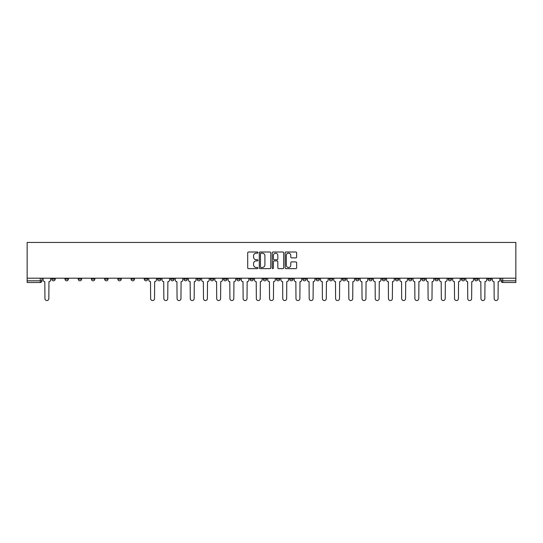 <?xml version="1.0" encoding="UTF-8"?>
<svg xmlns="http://www.w3.org/2000/svg" width="543" height="543" viewBox="0 0 543 543"><rect width="100%" height="100%" fill="white"/><g stroke="black" fill="none" stroke-linecap="round" stroke-linejoin="round"><path stroke-width="0.81" d="M257.952 252.59A0.584 0.584 0 0 0 257.368 252.006L248.531 252.006A0.828 0.828 0 0 0 247.703 252.841L247.703 267.801A0.828 0.828 0 0 0 248.531 268.636L257.368 268.636A0.584 0.584 0 0 0 257.952 268.052A0.584 0.584 0 0 0 257.368 267.468L256.221 267.468A2.661 2.661 0 0 1 253.561 264.808L253.561 263.565A2.661 2.661 0 0 1 256.221 260.905L257.368 260.905A0.584 0.584 0 0 0 257.952 260.321A0.584 0.584 0 0 0 257.368 259.737L256.221 259.737A2.661 2.661 0 0 1 253.561 257.077L253.561 255.828A2.661 2.661 0 0 1 256.221 253.174L257.368 253.174A0.584 0.584 0 0 0 257.952 252.59M487.818 278.192L487.818 279.122L491.205 279.122A1.697 1.697 0 0 1 489.508 280.819A1.697 1.697 0 0 1 487.818 279.122L487.818 278.192M408.54 278.192L408.54 279.122L411.927 279.122A1.697 1.697 0 0 1 410.236 280.819A1.697 1.697 0 0 1 408.54 279.122L408.54 278.192M395.324 278.192L395.324 279.122L398.711 279.122A1.697 1.697 0 0 1 397.021 280.819A1.697 1.697 0 0 1 395.324 279.122L395.324 278.192M316.053 278.192L316.053 279.122L319.44 279.122A1.697 1.697 0 0 1 317.743 280.819A1.697 1.697 0 0 1 316.053 279.122L316.053 278.192M302.838 278.192L302.838 279.122L306.225 279.122A1.697 1.697 0 0 1 304.535 280.819A1.697 1.697 0 0 1 302.838 279.122L302.838 278.192M289.623 278.192L289.623 279.122L293.01 279.122A1.697 1.697 0 0 1 291.32 280.819A1.697 1.697 0 0 1 289.623 279.122L289.623 278.192M263.199 278.192L263.199 279.122L266.586 279.122A1.697 1.697 0 0 1 264.896 280.819A1.697 1.697 0 0 1 263.199 279.122L263.199 278.192M236.775 279.122L236.775 278.192L236.775 279.122A1.697 1.697 0 0 0 238.465 280.819A1.697 1.697 0 0 1 236.775 279.122L240.162 279.122A1.697 1.697 0 0 1 238.465 280.819A1.697 1.697 0 0 0 240.162 279.122L240.162 278.192L240.162 279.122M223.56 279.122L223.56 278.192L223.56 279.122A1.697 1.697 0 0 0 225.257 280.819A1.697 1.697 0 0 1 223.56 279.122L226.947 279.122A1.697 1.697 0 0 1 225.257 280.819M210.351 279.122L210.351 278.192L210.351 279.122A1.697 1.697 0 0 0 212.041 280.819A1.697 1.697 0 0 1 210.351 279.122L213.738 279.122A1.697 1.697 0 0 1 212.041 280.819A1.697 1.697 0 0 0 213.738 279.122L213.738 278.192L213.738 279.122M197.136 278.192L197.136 279.122L200.523 279.122A1.697 1.697 0 0 1 198.833 280.819A1.697 1.697 0 0 1 197.136 279.122L197.136 278.192M183.921 278.192L183.921 279.122L187.315 279.122A1.697 1.697 0 0 1 185.618 280.819A1.697 1.697 0 0 1 183.921 279.122L183.921 278.192M170.712 278.192L170.712 279.122L174.099 279.122A1.697 1.697 0 0 1 172.403 280.819A1.697 1.697 0 0 1 170.712 279.122L170.712 278.192M157.497 279.122L157.497 278.192L157.497 279.122A1.697 1.697 0 0 0 159.194 280.819A1.697 1.697 0 0 1 157.497 279.122L160.884 279.122A1.697 1.697 0 0 1 159.194 280.819M131.073 279.122L131.073 278.192L131.073 279.122A1.697 1.697 0 0 0 132.763 280.819A1.697 1.697 0 0 1 131.073 279.122L134.46 279.122A1.697 1.697 0 0 1 132.763 280.819A1.697 1.697 0 0 0 134.46 279.122L134.46 278.192L134.46 279.122M117.858 279.122L117.858 278.192L117.858 279.122A1.697 1.697 0 0 0 119.555 280.819A1.697 1.697 0 0 1 117.858 279.122L121.245 279.122A1.697 1.697 0 0 1 119.555 280.819A1.697 1.697 0 0 0 121.245 279.122L121.245 278.192L121.245 279.122M104.65 279.122L104.65 278.192L104.65 279.122A1.697 1.697 0 0 0 106.34 280.819A1.697 1.697 0 0 1 104.65 279.122L108.037 279.122A1.697 1.697 0 0 1 106.34 280.819A1.697 1.697 0 0 0 108.037 279.122L108.037 278.192L108.037 279.122M91.434 279.122L91.434 278.192L91.434 279.122A1.697 1.697 0 0 0 93.131 280.819A1.697 1.697 0 0 1 91.434 279.122L94.821 279.122A1.697 1.697 0 0 1 93.131 280.819M78.219 279.122L78.219 278.192L78.219 279.122A1.697 1.697 0 0 0 79.916 280.819A1.697 1.697 0 0 1 78.219 279.122L81.613 279.122A1.697 1.697 0 0 1 79.916 280.819A1.697 1.697 0 0 0 81.613 279.122L81.613 278.192L81.613 279.122M65.011 279.122L65.011 278.192L65.011 279.122A1.697 1.697 0 0 0 66.701 280.819A1.697 1.697 0 0 1 65.011 279.122L68.398 279.122A1.697 1.697 0 0 1 66.701 280.819A1.697 1.697 0 0 0 68.398 279.122L68.398 278.192L68.398 279.122M295.799 257.871A0.828 0.828 0 0 0 296.627 257.036L296.627 252.841A0.828 0.828 0 0 0 295.799 252.006L285.985 252.006A0.828 0.828 0 0 0 285.156 252.841L285.156 267.801A0.828 0.828 0 0 0 285.985 268.636L295.799 268.636A0.828 0.828 0 0 0 296.627 267.801L296.627 262.731A0.828 0.828 0 0 0 295.799 261.902L291.598 261.902A0.828 0.828 0 0 0 290.77 262.731L290.77 265.249A2.226 2.226 0 0 1 288.543 267.468A2.226 2.226 0 0 1 286.317 265.249L286.317 255.393A2.226 2.226 0 0 1 288.543 253.174A2.226 2.226 0 0 1 290.77 255.393L290.77 257.036A0.828 0.828 0 0 0 291.598 257.871L295.799 257.871M515.85 278.192L27.15 278.192L27.15 242.449L515.85 242.449L515.85 282.509L502.723 282.509A1.697 1.697 0 0 1 501.026 280.819L515.85 280.819M270.774 252.841A0.828 0.828 0 0 0 269.939 252.006L260.131 252.006A0.828 0.828 0 0 0 259.303 252.841L259.303 267.801A0.828 0.828 0 0 0 260.131 268.636L269.939 268.636A0.828 0.828 0 0 0 270.774 267.801L270.774 252.841M273.061 252.006L282.869 252.006A0.828 0.828 0 0 1 283.697 252.841L283.697 267.801A0.828 0.828 0 0 1 282.869 268.636L278.668 268.636A0.828 0.828 0 0 1 277.84 267.801L277.84 261.733A0.828 0.828 0 0 0 277.005 260.905L274.222 260.905A0.828 0.828 0 0 0 273.394 261.733L273.394 268.052A0.584 0.584 0 0 1 272.81 268.636A0.584 0.584 0 0 1 272.226 268.052L272.226 252.841A0.828 0.828 0 0 1 273.061 252.006M501.026 278.192L501.026 280.819A1.697 1.697 0 0 0 502.723 282.509L502.723 278.192M41.974 278.192L41.974 280.819L41.974 278.192M40.277 278.192L40.277 282.509L27.15 282.509L27.15 280.819L41.974 280.819A1.697 1.697 0 0 1 40.277 282.509A1.697 1.697 0 0 0 41.974 280.819M27.15 278.192L27.15 280.819M491.205 278.192L491.205 279.122A1.697 1.697 0 0 1 489.508 280.819M477.989 278.192L477.989 279.122A1.697 1.697 0 0 1 476.299 280.819A1.697 1.697 0 0 1 474.602 279.122L477.989 279.122M474.602 278.192L474.602 279.122M464.781 278.192L464.781 279.122A1.697 1.697 0 0 1 463.084 280.819A1.697 1.697 0 0 1 461.387 279.122L464.781 279.122M461.387 278.192L461.387 279.122M451.566 278.192L451.566 279.122A1.697 1.697 0 0 1 449.869 280.819A1.697 1.697 0 0 1 448.179 279.122A1.697 1.697 0 0 0 449.869 280.819M448.179 278.192L448.179 279.122L451.566 279.122M438.35 278.192L438.35 279.122A1.697 1.697 0 0 1 436.66 280.819A1.697 1.697 0 0 1 434.963 279.122L438.35 279.122M434.963 278.192L434.963 279.122M425.142 278.192L425.142 279.122A1.697 1.697 0 0 1 423.445 280.819A1.697 1.697 0 0 1 421.755 279.122L425.142 279.122M421.755 278.192L421.755 279.122M411.927 278.192L411.927 279.122M398.711 278.192L398.711 279.122L398.711 278.192M385.503 278.192L385.503 279.122A1.697 1.697 0 0 1 383.806 280.819A1.697 1.697 0 0 1 382.116 279.122L385.503 279.122M382.116 278.192L382.116 279.122M372.288 278.192L372.288 279.122A1.697 1.697 0 0 1 370.597 280.819A1.697 1.697 0 0 1 368.901 279.122L372.288 279.122M368.901 278.192L368.901 279.122M359.079 278.192L359.079 279.122A1.697 1.697 0 0 1 357.382 280.819A1.697 1.697 0 0 1 355.685 279.122L359.079 279.122M355.685 278.192L355.685 279.122M345.864 278.192L345.864 279.122A1.697 1.697 0 0 1 344.167 280.819A1.697 1.697 0 0 1 342.477 279.122L345.864 279.122M342.477 278.192L342.477 279.122M332.649 278.192L332.649 279.122A1.697 1.697 0 0 1 330.959 280.819A1.697 1.697 0 0 1 329.262 279.122L332.649 279.122M329.262 278.192L329.262 279.122M319.44 278.192L319.44 279.122A1.697 1.697 0 0 1 317.743 280.819M306.225 278.192L306.225 279.122M293.01 279.122L293.01 278.192L293.01 279.122A1.697 1.697 0 0 1 291.32 280.819M279.801 278.192L279.801 279.122A1.697 1.697 0 0 1 278.104 280.819A1.697 1.697 0 0 1 276.414 279.122A1.697 1.697 0 0 0 278.104 280.819A1.697 1.697 0 0 0 279.801 279.122L276.414 279.122L276.414 278.192M266.586 279.122L266.586 278.192L266.586 279.122A1.697 1.697 0 0 1 264.896 280.819M253.377 278.192L253.377 279.122A1.697 1.697 0 0 1 251.68 280.819A1.697 1.697 0 0 1 249.99 279.122A1.697 1.697 0 0 0 251.68 280.819M249.99 278.192L249.99 279.122L253.377 279.122M226.947 278.192L226.947 279.122L226.947 278.192M200.523 279.122L200.523 278.192L200.523 279.122A1.697 1.697 0 0 1 198.833 280.819M187.315 279.122L187.315 278.192L187.315 279.122A1.697 1.697 0 0 1 185.618 280.819M174.099 279.122L174.099 278.192L174.099 279.122A1.697 1.697 0 0 1 172.403 280.819M160.884 278.192L160.884 279.122L160.884 278.192M147.676 279.122L147.676 278.192L147.676 279.122A1.697 1.697 0 0 1 145.979 280.819A1.697 1.697 0 0 1 144.289 279.122L147.676 279.122A1.697 1.697 0 0 1 145.979 280.819M144.289 278.192L144.289 279.122M94.821 278.192L94.821 279.122L94.821 278.192M55.182 279.122L55.182 278.192L55.182 279.122A1.697 1.697 0 0 1 53.492 280.819A1.697 1.697 0 0 1 51.795 279.122L55.182 279.122A1.697 1.697 0 0 1 53.492 280.819M51.795 278.192L51.795 279.122M261.047 253.174A0.584 0.584 0 0 0 260.464 253.751L260.464 266.885A0.584 0.584 0 0 0 261.047 267.468L262.249 267.468A2.661 2.661 0 0 0 264.909 264.808L264.909 255.828A2.661 2.661 0 0 0 262.249 253.174L261.047 253.174M277.84 255.434A2.226 2.226 0 0 0 275.613 253.214A2.226 2.226 0 0 0 273.394 255.434L273.394 258.909A0.828 0.828 0 0 0 274.222 259.737L277.005 259.737A0.828 0.828 0 0 0 277.84 258.909L277.84 255.434M43.114 278.192L43.114 279.971A1.697 1.697 0 0 0 44.811 281.661L44.933 298.602A1.948 1.948 0 0 0 46.881 300.55A1.948 1.948 0 0 0 48.829 298.602L48.958 281.661A1.697 1.697 0 0 0 50.655 279.971L50.655 278.192M148.816 278.192L148.816 279.971A1.697 1.697 0 0 0 150.513 281.661L150.635 298.602A1.948 1.948 0 0 0 152.583 300.55A1.948 1.948 0 0 0 154.531 298.602L154.66 281.661A1.697 1.697 0 0 0 156.357 279.971L156.357 278.192M162.031 278.192L162.031 279.971A1.697 1.697 0 0 0 163.721 281.661L163.85 298.602A1.948 1.948 0 0 0 165.798 300.55A1.948 1.948 0 0 0 167.746 298.602L167.875 281.661A1.697 1.697 0 0 0 169.565 279.971L169.565 278.192M175.24 278.192L175.24 279.971A1.697 1.697 0 0 0 176.937 281.661L177.066 298.602A1.948 1.948 0 0 0 179.014 300.55A1.948 1.948 0 0 0 180.962 298.602L181.084 281.661A1.697 1.697 0 0 0 182.781 279.971L182.781 278.192M188.455 278.192L188.455 279.971A1.697 1.697 0 0 0 190.152 281.661L190.274 298.602A1.948 1.948 0 0 0 192.222 300.55A1.948 1.948 0 0 0 194.17 298.602L194.299 281.661A1.697 1.697 0 0 0 195.996 279.971L195.996 278.192M201.67 278.192L201.67 279.971A1.697 1.697 0 0 0 203.36 281.661L203.489 298.602A1.948 1.948 0 0 0 205.437 300.55A1.948 1.948 0 0 0 207.385 298.602L207.514 281.661A1.697 1.697 0 0 0 209.204 279.971L209.204 278.192M214.879 278.192L214.879 279.971A1.697 1.697 0 0 0 216.576 281.661L216.705 298.602A1.948 1.948 0 0 0 218.653 300.55A1.948 1.948 0 0 0 220.601 298.602L220.723 281.661A1.697 1.697 0 0 0 222.42 279.971L222.42 278.192M228.094 278.192L228.094 279.971A1.697 1.697 0 0 0 229.784 281.661L229.913 298.602A1.948 1.948 0 0 0 231.861 300.55A1.948 1.948 0 0 0 233.809 298.602L233.938 281.661A1.697 1.697 0 0 0 235.628 279.971L235.628 278.192M241.302 278.192L241.302 279.971A1.697 1.697 0 0 0 242.999 281.661L243.128 298.602A1.948 1.948 0 0 0 245.076 300.55A1.948 1.948 0 0 0 247.024 298.602L247.146 281.661A1.697 1.697 0 0 0 248.843 279.971L248.843 278.192M254.518 278.192L254.518 279.971A1.697 1.697 0 0 0 256.215 281.661L256.337 298.602A1.948 1.948 0 0 0 258.285 300.55A1.948 1.948 0 0 0 260.233 298.602L260.362 281.661A1.697 1.697 0 0 0 262.059 279.971L262.059 278.192M267.733 278.192L267.733 279.971A1.697 1.697 0 0 0 269.423 281.661L269.552 298.602A1.948 1.948 0 0 0 271.5 300.55A1.948 1.948 0 0 0 273.448 298.602L273.577 281.661A1.697 1.697 0 0 0 275.267 279.971L275.267 278.192M280.941 278.192L280.941 279.971A1.697 1.697 0 0 0 282.638 281.661L282.767 298.602A1.948 1.948 0 0 0 284.715 300.55A1.948 1.948 0 0 0 286.663 298.602L286.785 281.661A1.697 1.697 0 0 0 288.482 279.971L288.482 278.192M294.157 278.192L294.157 279.971A1.697 1.697 0 0 0 295.854 281.661L295.976 298.602A1.948 1.948 0 0 0 297.924 300.55A1.948 1.948 0 0 0 299.872 298.602L300.001 281.661A1.697 1.697 0 0 0 301.698 279.971L301.698 278.192M307.372 278.192L307.372 279.971A1.697 1.697 0 0 0 309.062 281.661L309.191 298.602A1.948 1.948 0 0 0 311.139 300.55A1.948 1.948 0 0 0 313.087 298.602L313.216 281.661A1.697 1.697 0 0 0 314.906 279.971L314.906 278.192M320.58 278.192L320.58 279.971A1.697 1.697 0 0 0 322.277 281.661L322.399 298.602A1.948 1.948 0 0 0 324.347 300.55A1.948 1.948 0 0 0 326.295 298.602L326.424 281.661A1.697 1.697 0 0 0 328.121 279.971L328.121 278.192M333.796 278.192L333.796 279.971A1.697 1.697 0 0 0 335.486 281.661L335.615 298.602A1.948 1.948 0 0 0 337.563 300.55A1.948 1.948 0 0 0 339.511 298.602L339.64 281.661A1.697 1.697 0 0 0 341.33 279.971L341.33 278.192M347.004 278.192L347.004 279.971A1.697 1.697 0 0 0 348.701 281.661L348.83 298.602A1.948 1.948 0 0 0 350.778 300.55A1.948 1.948 0 0 0 352.726 298.602L352.848 281.661A1.697 1.697 0 0 0 354.545 279.971L354.545 278.192M360.219 278.192L360.219 279.971A1.697 1.697 0 0 0 361.916 281.661L362.038 298.602A1.948 1.948 0 0 0 363.986 300.55A1.948 1.948 0 0 0 365.934 298.602L366.063 281.661A1.697 1.697 0 0 0 367.76 279.971L367.76 278.192M373.435 278.192L373.435 279.971A1.697 1.697 0 0 0 375.125 281.661L375.254 298.602A1.948 1.948 0 0 0 377.202 300.55A1.948 1.948 0 0 0 379.15 298.602L379.279 281.661A1.697 1.697 0 0 0 380.969 279.971L380.969 278.192M386.643 278.192L386.643 279.971A1.697 1.697 0 0 0 388.34 281.661L388.469 298.602A1.948 1.948 0 0 0 390.417 300.55A1.948 1.948 0 0 0 392.365 298.602L392.487 281.661A1.697 1.697 0 0 0 394.184 279.971L394.184 278.192M399.858 278.192L399.858 279.971A1.697 1.697 0 0 0 401.548 281.661L401.677 298.602A1.948 1.948 0 0 0 403.625 300.55A1.948 1.948 0 0 0 405.573 298.602L405.702 281.661A1.697 1.697 0 0 0 407.393 279.971L407.393 278.192M413.074 278.192L413.074 279.971A1.697 1.697 0 0 0 414.764 281.661L414.893 298.602A1.948 1.948 0 0 0 416.841 300.55A1.948 1.948 0 0 0 418.789 298.602L418.918 281.661A1.697 1.697 0 0 0 420.608 279.971L420.608 278.192M426.282 278.192L426.282 279.971A1.697 1.697 0 0 0 427.979 281.661L428.101 298.602A1.948 1.948 0 0 0 430.049 300.55A1.948 1.948 0 0 0 431.997 298.602L432.126 281.661A1.697 1.697 0 0 0 433.823 279.971L433.823 278.192M439.497 278.192L439.497 279.971A1.697 1.697 0 0 0 441.188 281.661L441.316 298.602A1.948 1.948 0 0 0 443.264 300.55A1.948 1.948 0 0 0 445.212 298.602L445.341 281.661A1.697 1.697 0 0 0 447.032 279.971L447.032 278.192M452.706 278.192L452.706 279.971A1.697 1.697 0 0 0 454.403 281.661L454.532 298.602A1.948 1.948 0 0 0 456.48 300.55A1.948 1.948 0 0 0 458.428 298.602L458.55 281.661A1.697 1.697 0 0 0 460.247 279.971L460.247 278.192M465.921 278.192L465.921 279.971A1.697 1.697 0 0 0 467.618 281.661L467.74 298.602A1.948 1.948 0 0 0 469.688 300.55A1.948 1.948 0 0 0 471.636 298.602L471.765 281.661A1.697 1.697 0 0 0 473.462 279.971L473.462 278.192M479.136 278.192L479.136 279.971A1.697 1.697 0 0 0 480.826 281.661L480.955 298.602A1.948 1.948 0 0 0 482.903 300.55A1.948 1.948 0 0 0 484.851 298.602L484.98 281.661A1.697 1.697 0 0 0 486.671 279.971L486.671 278.192M492.345 278.192L492.345 279.971A1.697 1.697 0 0 0 494.042 281.661L494.171 298.602A1.948 1.948 0 0 0 496.119 300.55A1.948 1.948 0 0 0 498.067 298.602L498.189 281.661A1.697 1.697 0 0 0 499.886 279.971L499.886 278.192"/></g></svg>
